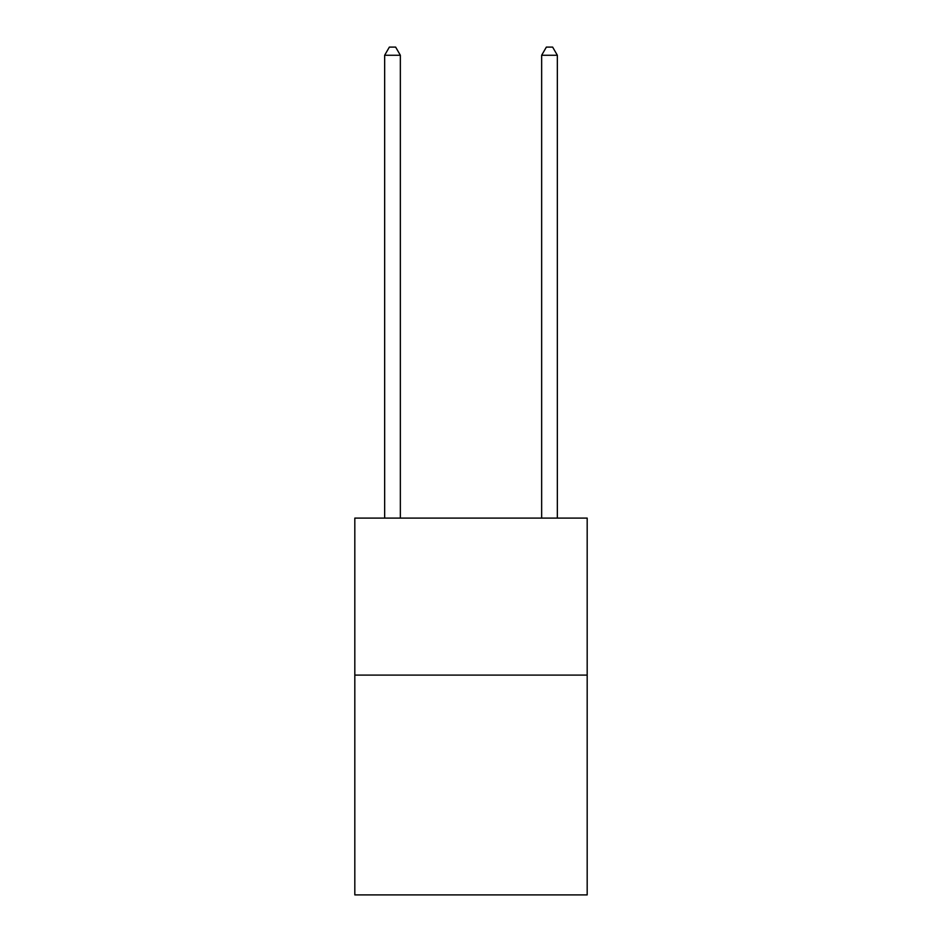 <?xml version="1.0" encoding="UTF-8"?>
<svg xmlns="http://www.w3.org/2000/svg" width="942" height="942" viewBox="0 0 942 942"><rect width="100%" height="100%" fill="white"/><g stroke="black" fill="none" stroke-linecap="round" stroke-linejoin="round"><path stroke-width="1.41" d="M587.184 675.096L587.184 894.9L354.816 894.9L354.816 518.1L587.184 518.1L587.184 675.096L354.816 675.096M400.35 518.1L400.35 55.26L384.654 55.26L384.654 518.1M384.654 55.26L389.364 47.1L395.64 47.1L400.35 55.26M557.346 518.1L557.346 55.26L541.65 55.26L541.65 518.1M541.65 55.26L546.36 47.1L552.636 47.1L557.346 55.26"/></g></svg>
